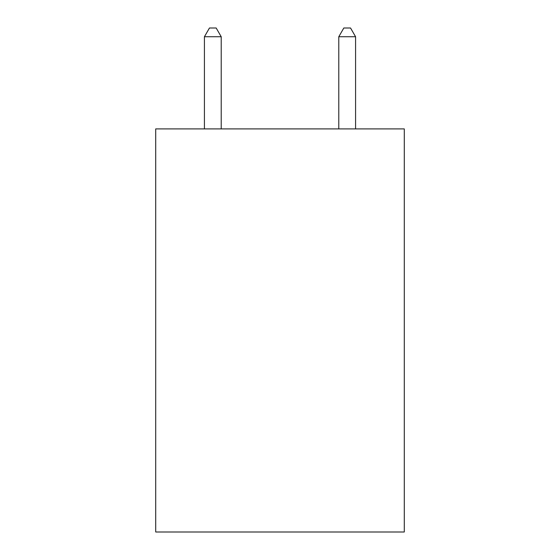 <?xml version="1.0" encoding="UTF-8"?>
<svg xmlns="http://www.w3.org/2000/svg" width="560" height="560" viewBox="0 0 560 560"><rect width="100%" height="100%" fill="white"/><g stroke="black" fill="none" stroke-linecap="round" stroke-linejoin="round"><path stroke-width="0.84" d="M404.285 128.905L404.285 532L155.715 532L155.715 128.905L404.285 128.905M221.214 128.905L221.214 36.736L204.421 36.736L204.421 128.905M204.421 36.736L209.461 28L216.174 28L221.214 36.736M355.579 128.905L355.579 36.736L338.786 36.736L338.786 128.905M338.786 36.736L343.826 28L350.539 28L355.579 36.736"/></g></svg>
